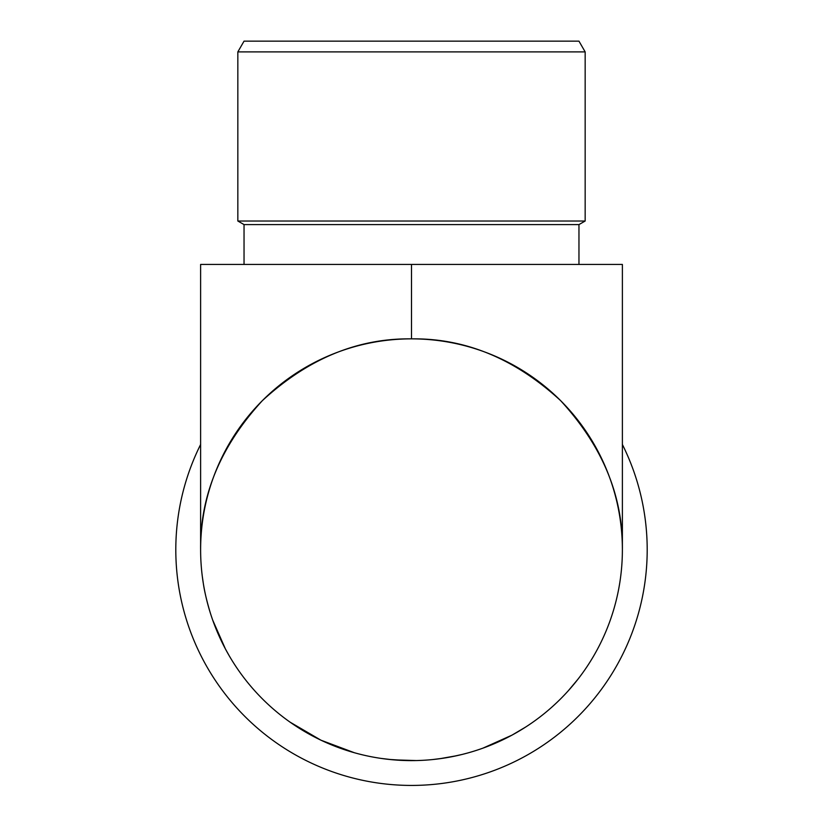 <?xml version="1.0" encoding="UTF-8"?>
<svg xmlns="http://www.w3.org/2000/svg" width="823" height="823" viewBox="0 0 823 823"><rect width="100%" height="100%" fill="white"/><g stroke="black" fill="none" stroke-linecap="round" stroke-linejoin="round"><path stroke-width="1.23" d="M622.383 444.482A235.687 235.687 0 0 1 411.5 785.43A235.687 235.687 0 0 1 200.617 444.482M237.837 51.89L244.04 41.15L578.96 41.15L585.163 51.89L237.837 51.89L237.837 221.017L585.163 221.017L578.96 224.597L244.04 224.597L237.837 221.017M225.44 649.008L212.735 620.182M210.421 613.269C206.81 601.263 204.423 591.212 203.281 583.116L202.304 576.367M229.226 655.787L225.523 649.152M221.552 641.343L219.854 637.732M216.048 628.906L213.28 621.694M354.476 752.767L320.949 740.196L290.108 722.172M421.757 760.37L417.168 760.545M416.572 760.565L393.445 759.845M392.705 759.783L380.565 758.343M467.649 753.004L461.919 754.506M456.786 755.699L439.708 758.724M517.554 732.017L514.807 733.581M494.993 743.385L488.162 746.194M487.463 746.461L484.171 747.706M511.988 735.145L482.895 748.169M554.568 704.663L551.667 707.296M550.103 708.675L547.079 711.257M622.383 549.743A210.883 210.883 0 0 1 411.5 760.617A210.883 210.883 0 0 1 200.617 549.743A210.883 210.883 0 0 1 411.5 338.86A210.883 210.883 0 0 1 622.383 549.743C623.104 495.919 602.518 446.22 560.617 400.626C515.023 358.725 465.324 338.14 411.5 338.86C357.676 338.14 307.977 358.725 262.383 400.626C220.482 446.22 199.896 495.919 200.617 549.743L200.617 264.43L622.383 264.43L622.383 549.743M462.516 754.362L451.292 756.831M449.502 757.17L445.706 757.829M443.669 758.158L432.579 759.567M422.672 760.329L417.117 760.545M414.751 760.596L410.224 760.617M408.023 760.596L389.012 759.423M505.785 738.375L491.67 744.784M525.722 727.007L512.05 735.104M563.045 696.392L560.124 699.355M556.78 702.595L552.603 706.463M578.024 679.129L568.271 690.785M411.5 338.86L411.5 264.43M585.163 51.89L585.163 221.017M578.96 224.597L578.96 264.43M244.04 224.597L244.04 264.43"/></g></svg>
